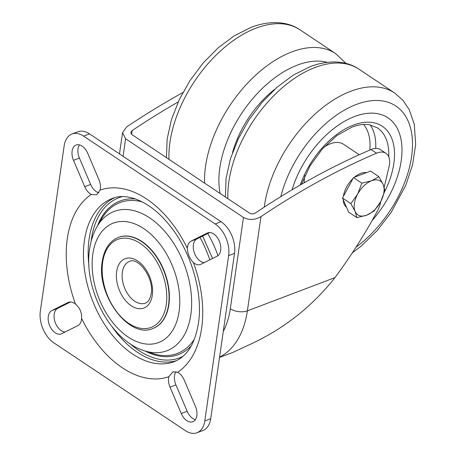 <?xml version="1.0" encoding="UTF-8"?>
<svg xmlns="http://www.w3.org/2000/svg" width="456" height="456" viewBox="0 0 456 456"><rect width="100%" height="100%" fill="white"/><g stroke="black" fill="none" stroke-linecap="round" stroke-linejoin="round"><path stroke-width="0.68" d="M187.37 248.383C187.695 253.998 189.713 258.74 193.424 262.605A12.58 7.906 -110.8 0 0 200.458 264.463A12.58 7.906 -110.8 0 0 200.914 264.263L217.102 256.192A12.58 7.906 -110.8 0 0 220.675 250.304A12.58 7.906 -110.8 0 0 217.079 237.228A12.58 7.906 -110.8 0 0 207.714 232.868A12.58 7.906 -110.8 0 0 207.258 233.067L191.07 241.138A12.58 7.906 -110.8 0 0 187.37 248.383A99.436 62.489 69.2 0 0 100.075 190.095A12.58 7.906 -110.8 0 0 100.331 188.83A12.58 7.906 -110.8 0 0 98.929 179.618L87.706 153.244A12.58 7.906 -110.8 0 0 76.146 145.019A12.58 7.906 -110.8 0 0 73.513 160.324L84.736 186.698A12.58 7.906 -110.8 0 0 91.348 194.45L96.558 194.82L100.075 190.095M118.526 237.348A48.701 30.603 69.2 0 1 118.674 237.291A48.701 30.603 69.2 0 1 154.92 254.186A48.701 30.603 69.2 0 1 168.845 304.785A48.701 30.603 69.2 0 1 153.239 328.354A48.701 30.603 69.2 0 1 153.091 328.411M196.85 415.655A12.58 7.906 -110.8 0 0 195.447 406.444L184.224 380.07A12.58 7.906 -110.8 0 0 177.612 372.313L172.927 371.748L168.885 376.667A12.58 7.906 -110.8 0 0 170.031 387.15L181.254 413.524A12.58 7.906 -110.8 0 0 192.814 421.749A12.58 7.906 -110.8 0 0 196.85 415.655M75.536 304.163A12.58 7.906 -110.8 0 0 68.503 302.299A12.58 7.906 -110.8 0 0 68.047 302.499L51.859 310.576A12.58 7.906 -110.8 0 0 49.533 325.31A12.58 7.906 -110.8 0 0 61.246 333.9A12.58 7.906 -110.8 0 0 61.702 333.701L77.891 325.624A12.58 7.906 -110.8 0 0 81.464 319.736A12.58 7.906 -110.8 0 0 81.59 318.385C81.863 312.537 79.846 307.8 75.536 304.163A99.436 62.489 69.2 0 1 67.323 238.545A99.436 62.489 69.2 0 1 91.348 194.45M217.939 255.662A77.11 48.461 -110.8 0 0 207.719 233.54M384.191 187.262L389.053 166.639A20.292 11.839 123.7 0 0 385.958 153.313L380.475 149.653A20.292 11.839 123.7 0 0 371.686 149.306A20.292 11.839 123.7 0 0 371.064 149.557A689.951 402.614 123.7 0 0 255.485 212.946C253.49 214.103 251.547 214.183 249.654 213.203L131.79 134.509L130.769 132.496L132.137 130.593A689.951 402.614 123.7 0 1 178.193 101.944M385.958 153.313A20.292 11.839 123.7 0 0 377.169 152.965A20.292 11.839 123.7 0 0 376.548 153.216A689.951 402.614 123.7 0 0 260.969 216.606L247.386 310.855L334.955 277.624C312.662 305.902 285.114 327.813 252.299 343.368L232.959 352.363L219.53 357.458M64.165 145.8L40.333 311.157A24.35 15.304 -110.8 0 0 53.802 342.804L185.37 430.652A24.35 15.304 -110.8 0 0 196.992 432.75A24.35 15.304 -110.8 0 0 204.795 420.962L228.627 255.611A24.35 15.304 -110.8 0 0 215.158 223.959L83.585 136.11A24.35 15.304 -110.8 0 0 71.968 134.013A24.35 15.304 -110.8 0 0 64.165 145.8M182.833 92.591A689.951 402.614 123.7 0 0 126.654 126.933L122.539 132.679L125.599 138.744L243.464 217.438C249.147 220.362 254.984 220.088 260.969 216.606M334.955 277.624A324.683 189.468 123.7 0 0 377.545 210.7A20.292 11.839 123.7 0 0 380.395 203.347L380.851 201.415M215.158 223.959L221.063 221.719L89.49 133.87L83.585 136.11M204.795 420.962L210.7 418.722L234.526 253.371L228.627 255.611M209.726 232.537L196.975 238.898A12.58 7.906 -110.8 0 0 194.108 252.122A12.58 7.906 -110.8 0 0 204.345 262.553M176.01 371.668A12.58 7.906 -110.8 0 0 175.936 384.91L187.16 411.283A12.58 7.906 -110.8 0 0 195.396 419.645M70.515 301.975L57.764 308.336A12.58 7.906 -110.8 0 0 54.897 321.56A12.58 7.906 -110.8 0 0 65.134 331.985M79.469 144.877A12.58 7.906 -110.8 0 0 79.418 158.078L90.641 184.458A12.58 7.906 -110.8 0 0 98.963 192.842M71.968 134.013L77.873 131.773A24.35 15.304 69.2 0 1 89.49 133.87M221.063 221.719A24.35 15.304 69.2 0 1 234.526 253.371M210.7 418.722A24.35 15.304 69.2 0 1 202.897 430.51L196.992 432.75M232.56 152.481A77.11 44.996 -56.3 0 1 274.768 89.262A77.11 44.996 123.7 0 0 232.56 152.481M304.215 182.776A30.438 17.761 -56.3 0 1 304.967 175.543M323.828 147.299A30.438 17.761 -56.3 0 1 330.378 143.771A30.438 17.761 -56.3 0 1 343.556 144.29L359.22 154.749M292.068 189.827A77.11 44.996 -56.3 0 1 354.591 116.508A77.11 44.996 -56.3 0 1 387.976 117.83A77.11 44.996 -56.3 0 1 372.01 220.704A77.11 44.996 123.7 0 0 387.976 117.83A77.11 44.996 123.7 0 0 354.591 116.508A77.11 44.996 123.7 0 0 292.068 189.827M346.463 207.206A20.292 11.839 -56.3 0 1 343.225 199.7M343.402 196.371A20.292 11.839 -56.3 0 1 353.041 178.45M354.38 177.247A20.292 11.839 -56.3 0 1 360.662 173.428A20.292 11.839 -56.3 0 1 366.499 172.647M356.917 217.615L348.544 212.029L342.507 198.035L353.508 177.578L370.551 171.108L378.919 176.7L371.623 180.747A20.292 11.839 -56.3 0 1 383.165 184.509A20.292 11.839 -56.3 0 1 380.68 201.734A20.292 11.839 -56.3 0 1 366.658 215.198A20.292 11.839 -56.3 0 1 355.121 211.436A20.292 11.839 -56.3 0 1 357.601 194.21L350.875 203.627L355.121 211.436L356.917 217.615L366.658 215.198L373.954 211.145L380.68 201.734L384.961 190.688L383.165 184.509L378.919 176.7M371.623 180.747A20.292 11.839 123.7 0 0 357.601 194.21L361.882 183.164L371.623 180.747M353.508 177.578L361.882 183.164M342.507 198.035L350.875 203.627M129.51 261.391A22.321 14.028 -110.8 0 0 122.356 272.198A22.321 14.028 -110.8 0 0 128.74 295.385A22.321 14.028 -110.8 0 0 145.35 303.132C146.313 302.75 149.596 301.809 151.232 293.578C154.213 278.382 138.51 256.711 129.51 261.391M116.662 271.485A26.38 16.576 69.2 0 1 137.706 260.992A26.38 16.576 69.2 0 1 152.298 295.277A26.38 16.576 69.2 0 1 131.254 305.776A26.38 16.576 69.2 0 1 116.662 271.485M176.478 360.662A87.256 54.834 69.2 0 1 112.022 326.684M88.943 265.882A87.256 54.834 69.2 0 1 89.125 238.881A87.256 54.834 69.2 0 1 114.627 197.699M122.259 196.627A85.637 53.814 -110.8 0 0 91.399 239.166A85.637 53.814 -110.8 0 0 91.097 241.486M129.817 343.51A85.637 53.814 -110.8 0 0 182.896 356.398M191.258 345.808A82.126 51.608 69.2 0 1 145.025 350.966M144.489 350.795C110.187 340.609 83.26 288.289 89.627 248.93C90.829 240.494 93.366 232.953 97.242 226.307A74.505 46.82 69.2 0 1 159.03 225.401A74.505 46.82 69.2 0 1 190.83 314.691A74.505 46.82 69.2 0 1 144.489 350.795L152.937 353.52A80.706 50.719 -110.8 0 0 194.302 339.287M166.275 304.614A47.076 29.583 -110.8 0 0 140.237 243.424A47.076 29.583 -110.8 0 0 102.685 262.154A47.076 29.583 -110.8 0 0 128.723 323.344A47.076 29.583 -110.8 0 0 166.275 304.614M152.942 328.468C129.082 339.452 96.045 294.599 102.258 261.476C104.196 249.13 109.565 241.104 118.378 237.399A48.701 30.603 69.2 0 1 154.63 254.3A48.701 30.603 69.2 0 1 168.555 304.899A48.701 30.603 69.2 0 1 152.942 328.468L153.239 328.354M112.375 198.44A87.256 54.834 -110.8 0 0 84.4 240.677A87.256 54.834 -110.8 0 0 109.354 331.33A87.256 54.834 -110.8 0 0 174.295 361.602C177.994 360.217 181.414 357.966 184.56 354.848C191.509 348.042 196.131 337.468 198.44 323.122C203.268 292.986 190.939 250.937 169.199 224.842C150.104 200.942 126.42 192.335 112.375 198.44M193.424 262.605A99.436 62.489 69.2 0 1 201.637 328.223A99.436 62.489 69.2 0 1 177.612 372.313M179.083 311.619A63.863 40.134 -110.8 0 0 143.765 228.616A63.863 40.134 -110.8 0 0 92.824 254.026A63.863 40.134 -110.8 0 0 128.147 337.03A63.863 40.134 -110.8 0 0 179.083 311.619M142.147 201.865A80.706 50.719 -110.8 0 0 101.756 218.663L97.242 226.307M208.187 232.714L207.258 233.067M68.976 302.146L68.047 302.499M209.828 259.817A95.378 59.935 -110.8 0 0 200.002 237.388M168.885 376.667A99.436 62.489 69.2 0 1 81.59 318.385M125.599 138.744L123.069 156.288M223.292 331.33A87.256 54.834 -110.8 0 0 230.308 308.729L243.464 217.438M371.064 149.557L376.548 153.216M230.308 308.729A12.175 6.264 -171.8 0 0 247.386 310.855A99.436 62.489 69.2 0 1 219.57 357.173M131.596 134.366L132.137 130.593M90.641 184.458L84.736 186.698M79.418 158.078L73.513 160.324M57.764 308.336L51.859 310.576M175.936 384.91L170.031 387.15M187.16 411.283L181.254 413.524M196.975 238.898L191.07 241.138M97.527 225.817A82.126 51.608 69.2 0 1 135.54 199.004M166.44 157.645L167.13 139.137L171.473 119.569L179.208 99.761L189.941 80.604L203.159 62.991L218.236 47.772L234.509 35.659L251.307 27.246C271.457 19.682 288.859 22.002 300.082 29.862A101.466 59.206 123.7 0 0 256.147 28.124A101.466 59.206 123.7 0 0 168.971 159.332M346.024 63.441L335.713 53.654A101.466 59.206 123.7 0 0 291.783 51.916A101.466 59.206 123.7 0 0 204.607 183.124M327.226 62.329A91.314 53.289 123.7 0 0 297.392 65.1A91.314 53.289 123.7 0 0 220.134 193.492M363.586 124.465A58.847 34.342 -56.3 0 1 369.839 150.081M370.192 124.893A62.905 36.708 -56.3 0 1 375.71 148.428M301.405 184.378L310.046 165.847L322.335 148.941L336.904 135.529L352.049 127.081C358.519 124.682 364.281 123.901 369.337 124.733L377.346 127.811A62.905 36.708 -56.3 0 1 388.746 156.807M300.259 185.039A66.964 39.079 -56.3 0 1 353.349 125.121A66.964 39.079 -56.3 0 1 384.733 191.497M225.372 196.992L226.062 178.484L230.405 158.916L238.14 139.108L248.873 119.951L262.092 102.343L277.168 87.119L293.442 75.006L310.24 66.599C330.389 59.035 347.791 61.349 359.014 69.209A101.466 59.206 123.7 0 0 315.085 67.471A101.466 59.206 123.7 0 0 227.903 198.679M352.328 252.823L361.226 246.052L377.101 230.673L391.054 212.616L405.811 185.193L412.64 164.536L415.667 144.495L414.293 124.266L409.123 109.423L402.853 100.206L394.645 93.001A101.466 59.206 123.7 0 0 350.715 91.263A101.466 59.206 123.7 0 0 264.28 207.132M355.982 247.215A91.314 53.289 123.7 0 0 412.503 144.438A91.314 53.289 123.7 0 0 356.324 104.452A91.314 53.289 123.7 0 0 280.822 196.633M118.378 237.399L118.674 237.291M202.641 236.071L212.547 258.461M119.483 153.894L122.539 132.679M300.082 29.862L335.713 53.654M359.014 69.209L394.645 93.001"/></g></svg>
